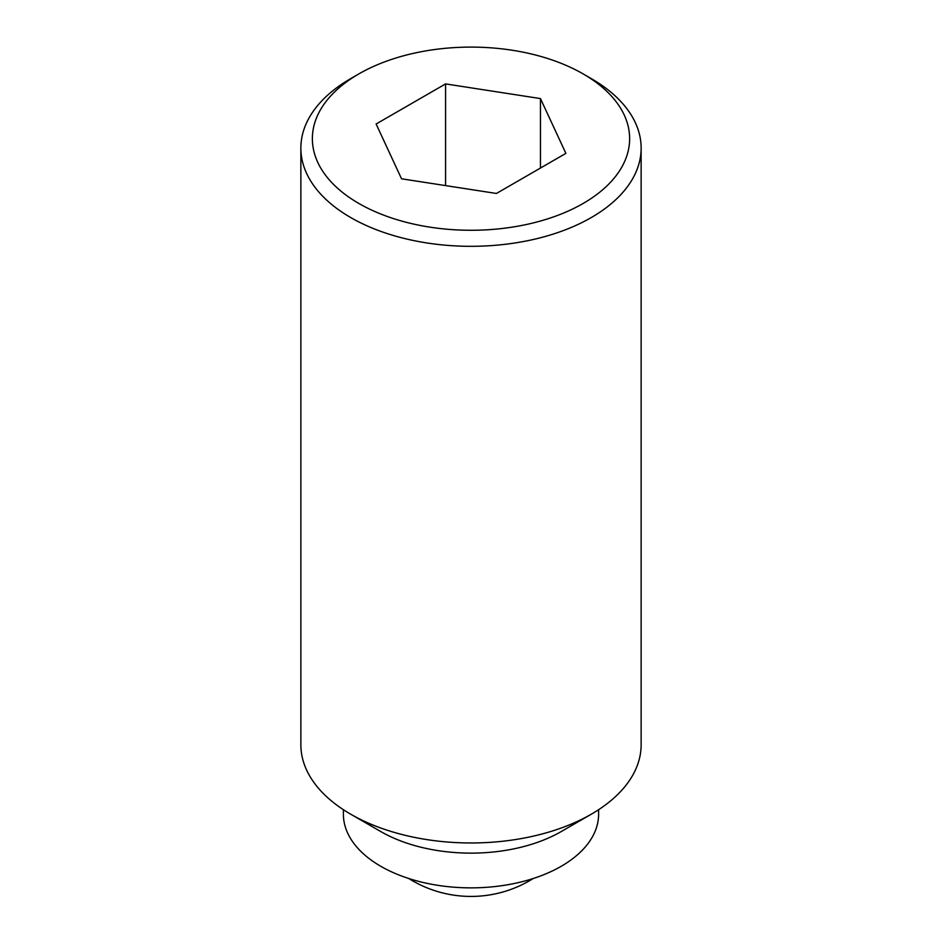 <?xml version="1.0" encoding="UTF-8"?>
<svg xmlns="http://www.w3.org/2000/svg" width="942" height="942" viewBox="0 0 942 942"><rect width="100%" height="100%" fill="white"/><g stroke="black" fill="none" stroke-linecap="round" stroke-linejoin="round"><path stroke-width="1.41" d="M358.831 73.923L350.695 78.622A170.137 98.227 0 0 0 300.863 148.082A170.137 98.227 0 0 0 350.695 217.543A170.137 98.227 0 0 0 536.116 238.832A170.137 98.227 0 0 0 641.137 148.082A170.137 98.227 0 0 0 591.305 78.622L583.169 73.923A158.633 91.586 0 0 0 358.831 73.923A158.633 91.586 0 0 0 358.831 203.448A158.633 91.586 0 0 0 583.169 203.448A158.633 91.586 0 0 0 583.169 73.923L591.305 78.622M591.305 814.194L561.232 831.551A127.606 73.676 0 0 1 380.768 831.551L350.695 814.194A170.137 98.227 0 0 0 591.305 814.194A170.137 98.227 0 0 0 641.137 744.733L641.137 148.082M343.394 809.708L343.394 814.194A127.606 73.676 0 0 0 380.768 866.287A127.606 73.676 0 0 0 519.831 882.254A127.606 73.676 0 0 0 598.606 814.194L598.606 809.708M540.461 168.041L540.461 98.58L565.883 153.369L496.422 193.463L401.539 178.792L376.117 124.003L445.578 83.909L445.578 185.598M445.578 83.909L540.461 98.58M300.863 148.082L300.863 744.733A170.137 98.227 0 0 0 350.695 814.194L380.768 831.551M408.781 878.509A116.973 116.973 0 0 0 533.219 878.509"/></g></svg>
